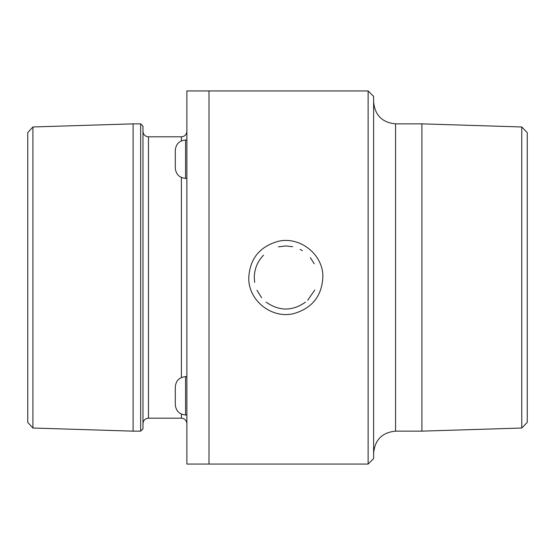 <?xml version="1.0" encoding="UTF-8"?>
<svg xmlns="http://www.w3.org/2000/svg" width="555" height="555" viewBox="0 0 555 555"><rect width="100%" height="100%" fill="white"/><g stroke="black" fill="none" stroke-linecap="round" stroke-linejoin="round"><path stroke-width="0.83" d="M322.857 277.5C323.69 254.558 299.644 235.674 277.673 241.467C259.574 246.795 249.937 258.803 248.772 277.5C247.939 300.421 271.992 319.34 293.97 313.533C312.07 308.205 321.699 296.197 322.857 277.5M292.714 246.718L285.818 245.948L278.45 246.829M263.528 255.175C257.52 261.363 254.433 268.807 254.266 277.5L254.655 282.363M256.958 290.244L261.655 297.778M266.102 302.128C279.241 311.32 292.388 311.32 305.527 302.128M307.72 300.213L314.775 290.029M314.234 263.791L310.384 257.707M302.357 250.638L300.2 249.424M368.125 277.5L368.125 464.063L208.999 464.063L208.999 90.937L208.999 464.063L186.875 464.063L186.875 90.937L368.125 90.937L368.125 277.5M368.125 90.937L373.612 96.424L373.612 458.576L368.125 464.063M395.562 431.138L395.562 123.862L421.897 123.862L421.897 431.138L395.562 431.138C382.228 432.435 374.916 439.754 373.612 453.088M521.762 428.03L527.25 422.369L527.25 132.631L521.762 126.97L521.762 428.03L421.897 431.138M32.918 126.97L27.75 132.617L27.75 422.383L32.918 428.03L133.103 431.145L133.103 123.855L32.918 126.97L32.918 428.03M140.665 431.138L142.982 428.821L142.982 126.179L140.665 123.862L140.665 431.138L133.103 431.145M185.557 376.637L185.557 415.008C179.362 414.349 175.942 410.929 175.29 404.734L175.29 386.911C175.9 380.675 179.321 377.254 185.557 376.637L186.875 376.637M185.557 139.992C179.327 140.609 175.9 144.029 175.29 150.266L175.29 168.089C175.9 174.326 179.327 177.746 185.557 178.363L185.557 139.992L186.875 139.992M142.982 131.327C143.301 134.657 145.132 136.488 148.463 136.814L148.463 418.186C145.132 418.512 143.301 420.343 142.982 423.673M148.463 136.814L181.388 136.814L181.388 140.88M181.388 177.475L181.388 377.525M181.388 414.12L181.388 418.186C184.718 418.512 186.549 420.343 186.875 423.673M395.562 123.862C382.228 122.565 374.916 115.246 373.612 101.912M521.762 126.97L421.897 123.862M140.665 123.862L133.103 123.855M148.463 418.186L181.388 418.186M181.388 136.814C184.718 136.488 186.549 134.657 186.875 131.327M185.557 415.008L186.875 415.008M185.557 178.363L186.875 178.363"/></g></svg>
